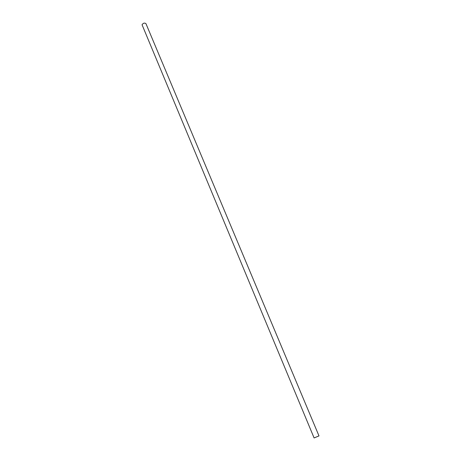<?xml version="1.0" encoding="UTF-8"?>
<svg xmlns="http://www.w3.org/2000/svg" width="461" height="461" viewBox="0 0 461 461"><rect width="100%" height="100%" fill="white"/><g stroke="black" fill="none" stroke-linecap="round" stroke-linejoin="round"><path stroke-width="0.69" d="M318.776 436.008L314.097 437.95L318.776 436.008M318.989 435.904L145.958 23.672C144.575 22.67 143.267 23.027 142.04 24.738L314.097 437.95M314.719 437.679L318.539 436.089L314.719 437.679"/></g></svg>
